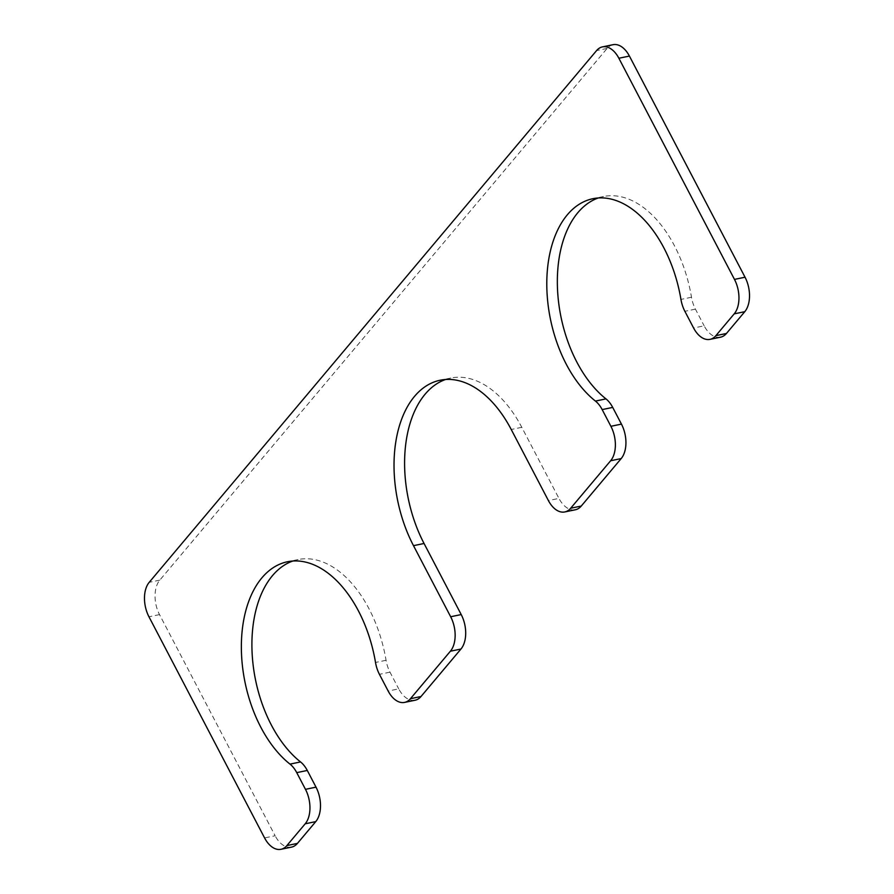 <?xml version="1.0" encoding="UTF-8"?>
<svg xmlns="http://www.w3.org/2000/svg" width="894" height="894" viewBox="0 0 894 894"><rect width="100%" height="100%" fill="white"/><g stroke="black" fill="none" stroke-linecap="round" stroke-linejoin="round"><path stroke-width="0.67" stroke-dasharray="4.47 3.35" d="M613.027 44.7A25.3 15.22 78.3 0 0 607.127 48.41L159.791 580.139A25.3 15.22 78.3 0 0 159.523 614.603L275.128 835.756L264.579 837.924M720.542 337.183A25.3 15.22 78.3 0 1 704.148 325.818L693.599 327.997M598.298 197.965A109.616 65.966 -101.7 0 1 603.495 196.524A109.616 65.966 -101.7 0 1 691.498 297.244A25.3 15.22 78.3 0 0 695.42 309.123L704.148 325.818M575.345 509.77A25.3 15.22 78.3 0 1 558.951 498.405L548.402 500.573M445.581 379.492A109.616 65.966 78.3 0 1 450.777 378.039A109.616 65.966 78.3 0 1 521.794 427.321L558.951 498.405M415.107 700.226A25.3 15.22 78.3 0 1 398.713 688.861L388.164 691.04M292.863 561.007A109.616 65.966 78.3 0 1 298.06 559.566A109.616 65.966 78.3 0 1 386.063 660.286A25.3 15.22 78.3 0 0 389.985 672.154L398.713 688.861M291.522 847.121A25.3 15.22 78.3 0 1 275.128 835.756M159.523 614.603L148.963 616.782M159.791 580.139L149.231 582.307M607.127 48.41L596.577 50.589M695.42 309.123L684.871 311.302M691.498 297.244L680.949 299.423M521.794 427.321L511.234 429.489M389.985 672.154L379.436 674.333M386.063 660.286L375.514 662.465M603.495 196.524L592.946 198.691M450.777 378.039L440.228 380.218M298.06 559.566L287.51 561.745"/><path stroke-width="1.34" d="M148.963 616.782L264.579 837.924A25.3 15.22 78.3 0 0 280.973 849.3A25.3 15.22 78.3 0 0 286.873 845.59L305.2 823.799A25.3 15.22 78.3 0 0 305.469 789.335L296.741 772.639A25.3 15.22 78.3 0 0 289.991 764.113A109.616 65.966 78.3 0 1 241.369 648.932A109.616 65.966 78.3 0 1 287.51 561.745A109.616 65.966 78.3 0 1 375.514 662.465A25.3 15.22 78.3 0 0 379.436 674.333L388.164 691.04A25.3 15.22 78.3 0 0 404.546 702.405A25.3 15.22 78.3 0 0 410.458 698.695L450.397 651.212A25.3 15.22 78.3 0 0 450.665 616.748L413.497 545.664A109.616 65.966 78.3 0 1 440.228 380.218A109.616 65.966 78.3 0 1 511.234 429.489L548.402 500.573A25.3 15.22 78.3 0 0 564.784 511.949A25.3 15.22 78.3 0 0 570.685 508.228L610.636 460.756A25.3 15.22 78.3 0 0 610.893 426.293L602.165 409.586A25.3 15.22 78.3 0 0 595.426 401.071A109.616 65.966 -101.7 0 1 546.804 285.879A109.616 65.966 -101.7 0 1 592.946 198.691A109.616 65.966 -101.7 0 1 680.949 299.423A25.3 15.22 78.3 0 0 684.871 311.302L693.599 327.997A25.3 15.22 78.3 0 0 709.981 339.362A25.3 15.22 78.3 0 0 715.882 335.652L734.209 313.861A25.3 15.22 78.3 0 0 734.477 279.397L618.871 58.244A25.3 15.22 78.3 0 0 602.478 46.879A25.3 15.22 78.3 0 0 596.577 50.589L149.231 582.307A25.3 15.22 78.3 0 0 148.963 616.782M602.478 46.879L613.027 44.7A25.3 15.22 78.3 0 1 629.421 56.076L745.037 277.218A25.3 15.22 78.3 0 1 744.769 311.693L726.442 333.473A25.3 15.22 78.3 0 1 720.542 337.183L709.981 339.362M598.298 197.965A109.616 65.966 -101.7 0 0 557.465 288.069A109.616 65.966 -101.7 0 0 605.976 398.892A25.3 15.22 78.3 0 1 612.714 407.418L621.453 424.114A25.3 15.22 78.3 0 1 621.185 458.577L581.245 506.06A25.3 15.22 78.3 0 1 575.345 509.77L564.784 511.949M404.546 702.405L415.107 700.226A25.3 15.22 78.3 0 0 421.007 696.515L460.946 649.044A25.3 15.22 78.3 0 0 461.215 614.569L424.058 543.485A109.616 65.966 78.3 0 1 445.581 379.492M280.973 849.3L291.522 847.121A25.3 15.22 78.3 0 0 297.423 843.411L315.75 821.62A25.3 15.22 78.3 0 0 316.018 787.156L307.29 770.46A25.3 15.22 78.3 0 0 300.552 761.945A109.616 65.966 78.3 0 1 252.03 651.111A109.616 65.966 78.3 0 1 292.863 561.007M629.421 56.076L618.871 58.244M745.037 277.218L734.477 279.397M744.769 311.693L734.209 313.861M726.442 333.473L715.882 335.652M605.976 398.892L595.426 401.071M612.714 407.418L602.165 409.586M621.453 424.114L610.893 426.293M621.185 458.577L610.636 460.756M581.245 506.06L570.685 508.228M424.058 543.485L413.497 545.664M461.215 614.569L450.665 616.748M460.946 649.044L450.397 651.212M421.007 696.515L410.458 698.695M300.552 761.945L289.991 764.113M307.29 770.46L296.741 772.639M316.018 787.156L305.469 789.335M315.75 821.62L305.2 823.799M297.423 843.411L286.873 845.59"/></g></svg>
